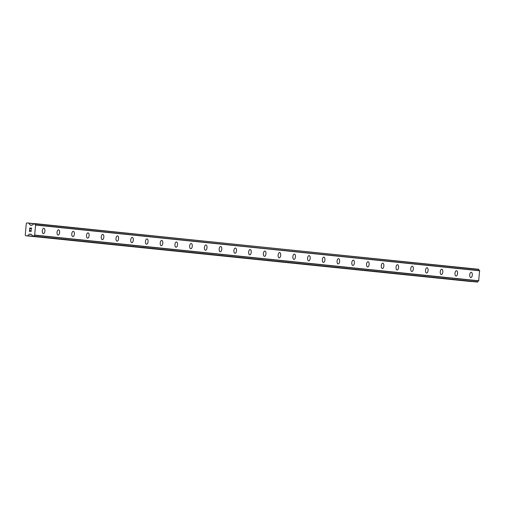 <?xml version="1.0" encoding="UTF-8"?>
<svg xmlns="http://www.w3.org/2000/svg" width="505" height="505" viewBox="0 0 505 505"><rect width="100%" height="100%" fill="white"/><g stroke="black" fill="none" stroke-linecap="round" stroke-linejoin="round"><path stroke-width="0.76" d="M471.234 272.296A2.651 1.294 -85.1 0 1 471.247 272.296A2.651 1.294 -85.1 0 1 472.301 275.055A2.651 1.294 -85.1 0 1 470.786 277.573A2.651 1.294 -85.1 0 1 469.726 274.815A2.651 1.294 -85.1 0 1 471.241 272.296A2.651 1.294 -85.1 0 1 471.247 272.296A2.651 1.294 -85.1 0 1 472.308 275.055A2.651 1.294 -85.1 0 1 470.793 277.573A2.651 1.294 -85.1 0 1 470.78 277.573M456.495 270.781A2.651 1.294 -85.1 0 1 456.507 270.781A2.651 1.294 -85.1 0 1 457.562 273.54A2.651 1.294 -85.1 0 1 456.047 276.058A2.651 1.294 -85.1 0 1 454.986 273.3A2.651 1.294 -85.1 0 1 456.501 270.781A2.651 1.294 -85.1 0 1 456.514 270.781A2.651 1.294 -85.1 0 1 457.568 273.54A2.651 1.294 -85.1 0 1 456.053 276.058A2.651 1.294 -85.1 0 1 456.04 276.058M441.755 269.26A2.651 1.294 -85.1 0 1 441.768 269.266A2.651 1.294 -85.1 0 1 442.822 272.025A2.651 1.294 -85.1 0 1 441.307 274.543A2.651 1.294 -85.1 0 1 440.246 271.778A2.651 1.294 -85.1 0 1 441.761 269.26A2.651 1.294 -85.1 0 1 441.774 269.266A2.651 1.294 -85.1 0 1 442.828 272.025A2.651 1.294 -85.1 0 1 441.313 274.543A2.651 1.294 -85.1 0 1 441.301 274.543M427.022 267.745A2.651 1.294 -85.1 0 1 427.028 267.745A2.651 1.294 -85.1 0 1 428.088 270.503A2.651 1.294 -85.1 0 1 426.573 273.022A2.651 1.294 -85.1 0 1 425.507 270.263A2.651 1.294 -85.1 0 1 427.022 267.745A2.651 1.294 -85.1 0 1 427.034 267.745A2.651 1.294 -85.1 0 1 428.088 270.503A2.651 1.294 -85.1 0 1 426.573 273.022A2.651 1.294 -85.1 0 1 426.561 273.022M412.282 266.23A2.651 1.294 -85.1 0 1 412.295 266.23A2.651 1.294 -85.1 0 1 413.349 268.988A2.651 1.294 -85.1 0 1 411.834 271.507A2.651 1.294 -85.1 0 1 410.767 268.748A2.651 1.294 -85.1 0 1 412.282 266.23A2.651 1.294 -85.1 0 1 412.295 266.23A2.651 1.294 -85.1 0 1 413.349 268.988A2.651 1.294 -85.1 0 1 411.834 271.507A2.651 1.294 -85.1 0 1 411.827 271.507M397.542 264.708A2.651 1.294 -85.1 0 1 397.555 264.715A2.651 1.294 -85.1 0 1 397.555 264.715A2.651 1.294 -85.1 0 1 398.609 267.473A2.651 1.294 -85.1 0 1 397.094 269.992A2.651 1.294 -85.1 0 1 396.034 267.227A2.651 1.294 -85.1 0 1 397.549 264.715A2.651 1.294 -85.1 0 1 398.609 267.473A2.651 1.294 -85.1 0 1 397.094 269.992A2.651 1.294 -85.1 0 1 397.088 269.992M382.803 263.193A2.651 1.294 -85.1 0 1 382.815 263.193A2.651 1.294 -85.1 0 1 382.815 263.193A2.651 1.294 -85.1 0 1 383.869 265.952A2.651 1.294 -85.1 0 1 382.354 268.471A2.651 1.294 -85.1 0 1 381.294 265.712A2.651 1.294 -85.1 0 1 382.809 263.193A2.651 1.294 -85.1 0 1 383.876 265.952A2.651 1.294 -85.1 0 1 382.361 268.471A2.651 1.294 -85.1 0 1 382.348 268.471M368.063 261.678A2.651 1.294 -85.1 0 1 368.076 261.678A2.651 1.294 -85.1 0 1 368.082 261.678A2.651 1.294 -85.1 0 1 369.13 264.437A2.651 1.294 -85.1 0 1 367.615 266.956A2.651 1.294 -85.1 0 1 366.554 264.197A2.651 1.294 -85.1 0 1 368.069 261.678A2.651 1.294 -85.1 0 1 369.136 264.437A2.651 1.294 -85.1 0 1 367.621 266.956A2.651 1.294 -85.1 0 1 367.608 266.956M353.33 260.157A2.651 1.294 -85.1 0 1 353.336 260.163A2.651 1.294 -85.1 0 1 353.342 260.163A2.651 1.294 -85.1 0 1 354.39 262.922A2.651 1.294 -85.1 0 1 352.881 265.441A2.651 1.294 -85.1 0 1 351.815 262.676A2.651 1.294 -85.1 0 1 353.33 260.163A2.651 1.294 -85.1 0 1 354.396 262.922A2.651 1.294 -85.1 0 1 352.881 265.441A2.651 1.294 -85.1 0 1 352.869 265.441M338.59 258.642A2.651 1.294 -85.1 0 1 338.602 258.642A2.651 1.294 -85.1 0 1 338.602 258.642A2.651 1.294 -85.1 0 1 339.657 261.401A2.651 1.294 -85.1 0 1 338.142 263.919A2.651 1.294 -85.1 0 1 337.075 261.161A2.651 1.294 -85.1 0 1 338.59 258.642A2.651 1.294 -85.1 0 1 339.657 261.407A2.651 1.294 -85.1 0 1 338.142 263.919A2.651 1.294 -85.1 0 1 338.129 263.919M323.85 257.127A2.651 1.294 -85.1 0 1 323.863 257.127A2.651 1.294 -85.1 0 1 323.863 257.127A2.651 1.294 -85.1 0 1 324.917 259.886A2.651 1.294 -85.1 0 1 323.402 262.404A2.651 1.294 -85.1 0 1 322.335 259.646A2.651 1.294 -85.1 0 1 323.85 257.127A2.651 1.294 -85.1 0 1 324.917 259.886A2.651 1.294 -85.1 0 1 323.402 262.404A2.651 1.294 -85.1 0 1 323.396 262.404M309.111 255.606A2.651 1.294 -85.1 0 1 309.123 255.612A2.651 1.294 -85.1 0 1 309.123 255.612A2.651 1.294 -85.1 0 1 310.177 258.371A2.651 1.294 -85.1 0 1 308.662 260.889A2.651 1.294 -85.1 0 1 307.602 258.124A2.651 1.294 -85.1 0 1 309.117 255.612A2.651 1.294 -85.1 0 1 310.184 258.371A2.651 1.294 -85.1 0 1 308.669 260.889A2.651 1.294 -85.1 0 1 308.656 260.889M294.371 254.091A2.651 1.294 -85.1 0 1 294.383 254.091A2.651 1.294 -85.1 0 1 294.39 254.091A2.651 1.294 -85.1 0 1 295.438 256.849A2.651 1.294 -85.1 0 1 293.923 259.368A2.651 1.294 -85.1 0 1 292.862 256.609A2.651 1.294 -85.1 0 1 294.377 254.091A2.651 1.294 -85.1 0 1 295.444 256.856A2.651 1.294 -85.1 0 1 293.929 259.368A2.651 1.294 -85.1 0 1 293.916 259.368M279.631 252.576A2.651 1.294 -85.1 0 1 279.644 252.576A2.651 1.294 -85.1 0 1 279.65 252.576A2.651 1.294 -85.1 0 1 280.698 255.334A2.651 1.294 -85.1 0 1 279.183 257.853A2.651 1.294 -85.1 0 1 278.122 255.094A2.651 1.294 -85.1 0 1 279.637 252.576A2.651 1.294 -85.1 0 1 280.704 255.334A2.651 1.294 -85.1 0 1 279.189 257.853A2.651 1.294 -85.1 0 1 279.177 257.853M264.898 251.061A2.651 1.294 -85.1 0 1 264.904 251.061A2.651 1.294 -85.1 0 1 264.91 251.061A2.651 1.294 -85.1 0 1 265.965 253.819A2.651 1.294 -85.1 0 1 264.45 256.338A2.651 1.294 -85.1 0 1 264.437 256.338A2.651 1.294 -85.1 0 1 263.383 253.573A2.651 1.294 -85.1 0 1 264.898 251.061A2.651 1.294 -85.1 0 1 265.965 253.819A2.651 1.294 -85.1 0 1 264.45 256.338M250.158 249.539A2.651 1.294 -85.1 0 1 250.171 249.539A2.651 1.294 -85.1 0 1 250.171 249.539A2.651 1.294 -85.1 0 1 251.225 252.298A2.651 1.294 -85.1 0 1 249.71 254.817A2.651 1.294 -85.1 0 1 249.704 254.817A2.651 1.294 -85.1 0 1 248.643 252.058A2.651 1.294 -85.1 0 1 250.158 249.539A2.651 1.294 -85.1 0 1 251.225 252.304A2.651 1.294 -85.1 0 1 249.71 254.817M235.418 248.024A2.651 1.294 -85.1 0 1 235.431 248.024A2.651 1.294 -85.1 0 1 235.431 248.024A2.651 1.294 -85.1 0 1 236.485 250.783A2.651 1.294 -85.1 0 1 234.97 253.302A2.651 1.294 -85.1 0 1 234.964 253.302A2.651 1.294 -85.1 0 1 233.91 250.543A2.651 1.294 -85.1 0 1 235.425 248.024A2.651 1.294 -85.1 0 1 236.491 250.783A2.651 1.294 -85.1 0 1 234.976 253.302M220.679 246.509A2.651 1.294 -85.1 0 1 220.691 246.509A2.651 1.294 -85.1 0 1 220.698 246.509A2.651 1.294 -85.1 0 1 221.745 249.268A2.651 1.294 -85.1 0 1 220.23 251.787A2.651 1.294 -85.1 0 1 220.224 251.787A2.651 1.294 -85.1 0 1 219.17 249.022A2.651 1.294 -85.1 0 1 220.685 246.509A2.651 1.294 -85.1 0 1 221.752 249.268A2.651 1.294 -85.1 0 1 220.237 251.787M205.939 244.988A2.651 1.294 -85.1 0 1 205.952 244.988A2.651 1.294 -85.1 0 1 205.958 244.988A2.651 1.294 -85.1 0 1 207.006 247.753A2.651 1.294 -85.1 0 1 205.491 250.265A2.651 1.294 -85.1 0 1 205.484 250.265A2.651 1.294 -85.1 0 1 204.43 247.507A2.651 1.294 -85.1 0 1 205.945 244.988A2.651 1.294 -85.1 0 1 207.012 247.753A2.651 1.294 -85.1 0 1 205.497 250.265M191.206 243.473A2.651 1.294 -85.1 0 1 191.212 243.473A2.651 1.294 -85.1 0 1 191.218 243.473A2.651 1.294 -85.1 0 1 192.272 246.232A2.651 1.294 -85.1 0 1 190.757 248.75A2.651 1.294 -85.1 0 1 190.745 248.75A2.651 1.294 -85.1 0 1 189.691 245.992A2.651 1.294 -85.1 0 1 191.206 243.473A2.651 1.294 -85.1 0 1 192.272 246.232A2.651 1.294 -85.1 0 1 190.757 248.75M176.466 241.958A2.651 1.294 -85.1 0 1 176.479 241.958A2.651 1.294 -85.1 0 1 176.479 241.958A2.651 1.294 -85.1 0 1 177.533 244.717A2.651 1.294 -85.1 0 1 176.018 247.235A2.651 1.294 -85.1 0 1 174.951 244.47A2.651 1.294 -85.1 0 1 176.466 241.958A2.651 1.294 -85.1 0 1 177.533 244.717A2.651 1.294 -85.1 0 1 176.018 247.235A2.651 1.294 -85.1 0 1 176.011 247.235M161.726 240.437A2.651 1.294 -85.1 0 1 161.739 240.437A2.651 1.294 -85.1 0 1 161.739 240.437A2.651 1.294 -85.1 0 1 162.793 243.202A2.651 1.294 -85.1 0 1 161.278 245.714A2.651 1.294 -85.1 0 1 160.218 242.956A2.651 1.294 -85.1 0 1 161.733 240.437A2.651 1.294 -85.1 0 1 162.793 243.202A2.651 1.294 -85.1 0 1 161.278 245.714A2.651 1.294 -85.1 0 1 161.272 245.714M146.987 238.922A2.651 1.294 -85.1 0 1 146.999 238.922A2.651 1.294 -85.1 0 1 146.999 238.922A2.651 1.294 -85.1 0 1 148.053 241.68A2.651 1.294 -85.1 0 1 146.538 244.199A2.651 1.294 -85.1 0 1 145.478 241.441A2.651 1.294 -85.1 0 1 146.993 238.922A2.651 1.294 -85.1 0 1 148.06 241.68A2.651 1.294 -85.1 0 1 146.545 244.199A2.651 1.294 -85.1 0 1 146.532 244.199M132.247 237.407A2.651 1.294 -85.1 0 1 132.26 237.407A2.651 1.294 -85.1 0 1 132.266 237.407A2.651 1.294 -85.1 0 1 133.32 240.165A2.651 1.294 -85.1 0 1 131.805 242.684A2.651 1.294 -85.1 0 1 130.738 239.919A2.651 1.294 -85.1 0 1 132.253 237.407A2.651 1.294 -85.1 0 1 133.314 240.165A2.651 1.294 -85.1 0 1 131.799 242.684A2.651 1.294 -85.1 0 1 131.792 242.684M117.513 235.886A2.651 1.294 -85.1 0 1 117.52 235.886A2.651 1.294 -85.1 0 1 117.526 235.886A2.651 1.294 -85.1 0 1 118.58 238.65A2.651 1.294 -85.1 0 1 117.065 241.163A2.651 1.294 -85.1 0 1 115.998 238.404A2.651 1.294 -85.1 0 1 117.513 235.886A2.651 1.294 -85.1 0 1 118.574 238.65A2.651 1.294 -85.1 0 1 117.065 241.163A2.651 1.294 -85.1 0 1 117.053 241.163M102.774 234.37A2.651 1.294 -85.1 0 1 102.786 234.37A2.651 1.294 -85.1 0 1 103.841 237.129A2.651 1.294 -85.1 0 1 102.326 239.648A2.651 1.294 -85.1 0 1 101.259 236.889A2.651 1.294 -85.1 0 1 102.774 234.37A2.651 1.294 -85.1 0 1 102.786 234.37A2.651 1.294 -85.1 0 1 103.841 237.129A2.651 1.294 -85.1 0 1 102.326 239.648A2.651 1.294 -85.1 0 1 102.313 239.648M88.034 232.855A2.651 1.294 -85.1 0 1 88.047 232.855A2.651 1.294 -85.1 0 1 89.101 235.614A2.651 1.294 -85.1 0 1 87.586 238.133A2.651 1.294 -85.1 0 1 86.519 235.374A2.651 1.294 -85.1 0 1 88.034 232.855A2.651 1.294 -85.1 0 1 88.047 232.855A2.651 1.294 -85.1 0 1 89.101 235.614A2.651 1.294 -85.1 0 1 87.586 238.133A2.651 1.294 -85.1 0 1 87.58 238.133M73.294 231.334A2.651 1.294 -85.1 0 1 73.307 231.334A2.651 1.294 -85.1 0 1 74.361 234.099A2.651 1.294 -85.1 0 1 72.846 236.611A2.651 1.294 -85.1 0 1 71.786 233.853A2.651 1.294 -85.1 0 1 73.301 231.334A2.651 1.294 -85.1 0 1 73.307 231.334A2.651 1.294 -85.1 0 1 74.368 234.099A2.651 1.294 -85.1 0 1 72.853 236.611A2.651 1.294 -85.1 0 1 72.84 236.611M58.555 229.819A2.651 1.294 -85.1 0 1 58.567 229.819A2.651 1.294 -85.1 0 1 59.622 232.578A2.651 1.294 -85.1 0 1 58.107 235.096A2.651 1.294 -85.1 0 1 57.046 232.338A2.651 1.294 -85.1 0 1 58.561 229.819A2.651 1.294 -85.1 0 1 58.574 229.819A2.651 1.294 -85.1 0 1 59.628 232.578A2.651 1.294 -85.1 0 1 58.113 235.096A2.651 1.294 -85.1 0 1 58.1 235.096M43.815 228.304A2.651 1.294 -85.1 0 1 43.828 228.304A2.651 1.294 -85.1 0 1 44.882 231.063A2.651 1.294 -85.1 0 1 43.367 233.581A2.651 1.294 -85.1 0 1 42.306 230.823A2.651 1.294 -85.1 0 1 43.821 228.304A2.651 1.294 -85.1 0 1 43.834 228.304A2.651 1.294 -85.1 0 1 44.888 231.063A2.651 1.294 -85.1 0 1 43.373 233.581A2.651 1.294 -85.1 0 1 43.361 233.581M31.474 228.292L30.729 228.228L31.48 228.292L31.379 229.39L31.474 228.292M30.729 228.228L30.552 228.816M29.858 228.153L29.757 229.251L29.744 228.001L31.613 228.159L31.379 229.39M31.613 228.159L29.744 228.001L29.637 229.245M31.064 230.23L31.354 231.088L30.767 231.454M30.597 231.34L30.275 231.006L30.597 231.34M30.275 231.006L29.669 230.286L30.275 231.006M29.669 230.286L29.561 231.454L29.669 230.286M29.561 231.454L29.568 229.971L30.792 231.309L31.196 230.482L31.133 231.246L30.635 231.202M29.568 229.971L29.441 231.441M31.007 234.244L31.02 234.244A0.454 0.398 95.9 0 0 31.007 234.244L29.561 234.118A0.454 0.398 95.9 0 0 29.271 234.225L27.674 235.759A0.454 0.398 95.9 0 1 27.384 235.873L25.692 235.728L25.25 235.122L25.572 231.486L26.292 223.437L26.834 222.913L28.526 223.059A0.454 0.398 95.9 0 1 28.798 223.21L30.092 224.99L32.061 225.192M31.013 234.244A0.454 0.398 95.9 0 1 31.272 234.396L31.777 234.989A1.25 1.092 95.9 0 1 32.604 236.113L477.667 281.904A1.25 1.092 95.9 0 1 478.671 280.938L479.592 270.611A1.25 1.092 95.9 0 1 478.778 269.493L34.592 223.57L478.778 269.493M34.776 223.791A1.25 1.092 95.9 0 0 35.59 224.908L34.668 235.235A1.25 1.092 95.9 0 0 33.671 236.201L476.783 282.03M478.721 269.354L34.731 223.658L478.734 269.361M30.092 224.99A0.454 0.398 95.9 0 0 30.357 225.148A0.454 0.398 95.9 0 1 30.357 225.148L31.809 225.274A0.454 0.398 95.9 0 0 32.099 225.161L32.705 224.662A1.25 1.092 95.9 0 0 33.715 223.696L478.595 269.272M25.692 235.728L471.38 281.575A0.454 0.398 -84.1 0 0 471.626 281.5M34.668 235.235L478.671 280.938M34.788 235.153L478.784 280.856M34.864 235.084L478.86 280.786M35.754 225.091L479.75 270.794M35.691 225.015L479.693 270.712M35.59 224.908L479.592 270.611M27.384 235.873L471.38 281.575M27.674 235.759L32.673 236.277M29.271 234.225L31.304 234.434M29.561 234.118L31.14 234.282M33.45 236.384L477.446 282.087M33.595 236.334L477.591 282.036M33.601 236.321L477.597 282.024M33.671 236.201L477.667 281.904M28.798 223.21L33.709 223.715M28.539 223.059L33.759 223.595L28.533 223.059"/></g></svg>
